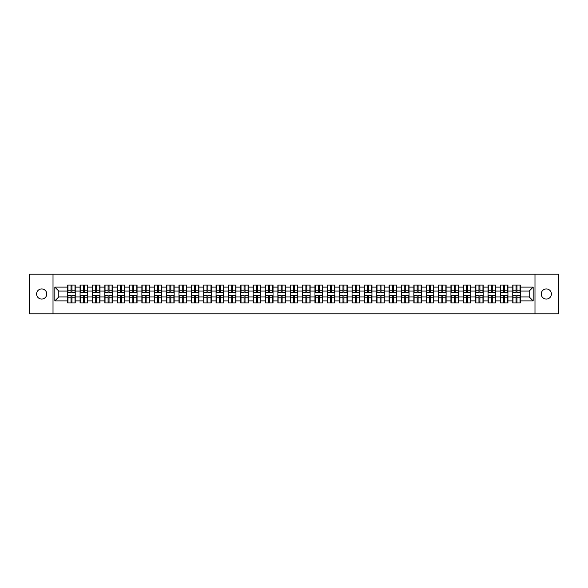<?xml version="1.0" encoding="UTF-8"?>
<svg xmlns="http://www.w3.org/2000/svg" width="588" height="588" viewBox="0 0 588 588"><rect width="100%" height="100%" fill="white"/><g stroke="black" fill="none" stroke-linecap="round" stroke-linejoin="round"><path stroke-width="0.88" d="M546.318 299.071A5.072 5.072 0 0 1 541.247 294A5.072 5.072 0 0 1 546.318 288.928A5.072 5.072 0 0 1 551.39 294A5.072 5.072 0 0 1 546.318 299.071M41.682 299.071A5.072 5.072 0 0 1 36.61 294A5.072 5.072 0 0 1 41.682 288.928A5.072 5.072 0 0 1 46.753 294A5.072 5.072 0 0 1 41.682 299.071M534.984 313.808L558.6 313.808L558.6 274.192L534.984 274.192L534.984 313.808L53.016 313.808L53.016 274.192L29.4 274.192L29.4 313.808L53.016 313.808M534.984 274.192L53.016 274.192M529.2 296.933L529.2 291.067L520.284 291.067L520.284 296.933L529.2 296.933L533.162 300.894L533.162 287.106L520.284 287.106L520.284 285.048L512.758 285.048L512.758 291.067L507.922 291.067L507.922 296.933L512.758 296.933L512.758 291.067M533.162 300.894L520.284 300.894L520.284 302.952L512.758 302.952L512.758 300.894L507.922 300.894L507.922 302.952L500.395 302.952L500.395 300.894L495.559 300.894L495.559 302.952L488.033 302.952L488.033 300.894L483.196 300.894L483.196 302.952L475.67 302.952L475.67 300.894L470.834 300.894L470.834 302.952L463.307 302.952L463.307 300.894L458.471 300.894L458.471 302.952L450.945 302.952L450.945 300.894L446.108 300.894L446.108 302.952L438.582 302.952L438.582 300.894L433.746 300.894L433.746 302.952L426.219 302.952L426.219 300.894L421.39 300.894L421.39 302.952L413.856 302.952L413.856 300.894L409.027 300.894L409.027 302.952L401.494 302.952L401.494 300.894L396.665 300.894L396.665 302.952L389.131 302.952L389.131 300.894L384.302 300.894L384.302 302.952L376.768 302.952L376.768 300.894L371.939 300.894L371.939 302.952L364.413 302.952L364.413 300.894L359.577 300.894L359.577 302.952L352.05 302.952L352.05 300.894L347.214 300.894L347.214 302.952L339.688 302.952L339.688 300.894L334.851 300.894L334.851 302.952L327.325 302.952L327.325 300.894L322.489 300.894L322.489 302.952L314.962 302.952L314.962 300.894L310.126 300.894L310.126 302.952L302.599 302.952L302.599 300.894L297.763 300.894L297.763 302.952L290.237 302.952L290.237 300.894L285.401 300.894L285.401 302.952L277.874 302.952L277.874 300.894L273.038 300.894L273.038 302.952L265.511 302.952L265.511 300.894L260.675 300.894L260.675 302.952L253.149 302.952L253.149 300.894L248.312 300.894L248.312 302.952L240.786 302.952L240.786 300.894L235.95 300.894L235.95 302.952L228.423 302.952L228.423 300.894L223.587 300.894L223.587 302.952L216.061 302.952L216.061 300.894L211.232 300.894L211.232 302.952L203.698 302.952L203.698 300.894L198.869 300.894L198.869 302.952L191.335 302.952L191.335 300.894L186.506 300.894L186.506 302.952L178.972 302.952L178.972 300.894L174.144 300.894L174.144 302.952L166.61 302.952L166.61 300.894L161.781 300.894L161.781 302.952L154.254 302.952L154.254 300.894L149.418 300.894L149.418 302.952L141.892 302.952L141.892 300.894L137.055 300.894L137.055 302.952L129.529 302.952L129.529 300.894L124.693 300.894L124.693 302.952L117.166 302.952L117.166 300.894L112.33 300.894L112.33 302.952L104.804 302.952L104.804 300.894L99.967 300.894L99.967 302.952L92.441 302.952L92.441 300.894L87.605 300.894L87.605 302.952L80.078 302.952L80.078 300.894L75.242 300.894L75.242 302.952L67.716 302.952L67.716 300.894L54.838 300.894L54.838 287.106L67.716 287.106L67.716 291.067L58.8 291.067L58.8 296.933L67.716 296.933L67.716 291.067M512.758 287.106L507.922 287.106L507.922 285.048L500.395 285.048L500.395 287.106L495.559 287.106L495.559 285.048L488.033 285.048L488.033 287.106L483.196 287.106L483.196 285.048L475.67 285.048L475.67 287.106L470.834 287.106L470.834 285.048L463.307 285.048L463.307 287.106L458.471 287.106L458.471 285.048L450.945 285.048L450.945 287.106L446.108 287.106L446.108 285.048L438.582 285.048L438.582 287.106L433.746 287.106L433.746 285.048L426.219 285.048L426.219 287.106L421.39 287.106L421.39 285.048L413.856 285.048L413.856 287.106L409.027 287.106L409.027 285.048L401.494 285.048L401.494 287.106L396.665 287.106L396.665 285.048L389.131 285.048L389.131 287.106L384.302 287.106L384.302 285.048L376.768 285.048L376.768 287.106L371.939 287.106L371.939 285.048L364.413 285.048L364.413 287.106L359.577 287.106L359.577 285.048L352.05 285.048L352.05 287.106L347.214 287.106L347.214 285.048L339.688 285.048L339.688 287.106L334.851 287.106L334.851 285.048L327.325 285.048L327.325 287.106L322.489 287.106L322.489 285.048L314.962 285.048L314.962 287.106L310.126 287.106L310.126 285.048L302.599 285.048L302.599 287.106L297.763 287.106L297.763 285.048L290.237 285.048L290.237 287.106L285.401 287.106L285.401 285.048L277.874 285.048L277.874 287.106L273.038 287.106L273.038 285.048L265.511 285.048L265.511 287.106L260.675 287.106L260.675 285.048L253.149 285.048L253.149 287.106L248.312 287.106L248.312 285.048L240.786 285.048L240.786 287.106L235.95 287.106L235.95 285.048L228.423 285.048L228.423 287.106L223.587 287.106L223.587 285.048L216.061 285.048L216.061 287.106L211.232 287.106L211.232 285.048L203.698 285.048L203.698 287.106L198.869 287.106L198.869 285.048L191.335 285.048L191.335 287.106L186.506 287.106L186.506 285.048L178.972 285.048L178.972 287.106L174.144 287.106L174.144 285.048L166.61 285.048L166.61 287.106L161.781 287.106L161.781 285.048L154.254 285.048L154.254 287.106L149.418 287.106L149.418 285.048L141.892 285.048L141.892 287.106L137.055 287.106L137.055 285.048L129.529 285.048L129.529 287.106L124.693 287.106L124.693 285.048L117.166 285.048L117.166 287.106L112.33 287.106L112.33 285.048L104.804 285.048L104.804 287.106L99.967 287.106L99.967 285.048L92.441 285.048L92.441 287.106L87.605 287.106L87.605 285.048L80.078 285.048L80.078 287.106L75.242 287.106L75.242 285.048L67.716 285.048L67.716 287.106M512.758 296.933L512.758 300.894M507.922 296.933L507.922 300.894M507.922 287.106L507.922 291.067M495.559 296.933L500.395 296.933L500.395 291.067L495.559 291.067L495.559 300.894M500.395 296.933L500.395 300.894M500.395 287.106L500.395 291.067M495.559 287.106L495.559 291.067M483.196 296.933L488.033 296.933L488.033 291.067L483.196 291.067L483.196 300.894M488.033 296.933L488.033 300.894M488.033 287.106L488.033 291.067M483.196 287.106L483.196 291.067M470.834 296.933L475.67 296.933L475.67 291.067L470.834 291.067L470.834 300.894M475.67 296.933L475.67 300.894M475.67 287.106L475.67 291.067M470.834 287.106L470.834 291.067M458.471 296.933L463.307 296.933L463.307 291.067L458.471 291.067L458.471 300.894M463.307 296.933L463.307 300.894M463.307 287.106L463.307 291.067M458.471 287.106L458.471 291.067M446.108 296.933L450.945 296.933L450.945 291.067L446.108 291.067L446.108 300.894M450.945 296.933L450.945 300.894M450.945 287.106L450.945 291.067M446.108 287.106L446.108 291.067M433.746 296.933L438.582 296.933L438.582 291.067L433.746 291.067L433.746 300.894M438.582 296.933L438.582 300.894M438.582 287.106L438.582 291.067M433.746 287.106L433.746 291.067M421.39 296.933L426.219 296.933L426.219 291.067L421.39 291.067L421.39 300.894M426.219 296.933L426.219 300.894M426.219 287.106L426.219 291.067M421.39 287.106L421.39 291.067M409.027 296.933L413.856 296.933L413.856 291.067L409.027 291.067L409.027 300.894M413.856 296.933L413.856 300.894M413.856 287.106L413.856 291.067M409.027 287.106L409.027 291.067M396.665 296.933L401.494 296.933L401.494 291.067L396.665 291.067L396.665 300.894M401.494 296.933L401.494 300.894M401.494 287.106L401.494 291.067M396.665 287.106L396.665 291.067M384.302 296.933L389.131 296.933L389.131 291.067L384.302 291.067L384.302 300.894M389.131 296.933L389.131 300.894M389.131 287.106L389.131 291.067M384.302 287.106L384.302 291.067M371.939 296.933L376.768 296.933L376.768 291.067L371.939 291.067L371.939 300.894M376.768 296.933L376.768 300.894M376.768 287.106L376.768 291.067M371.939 287.106L371.939 291.067M359.577 296.933L364.413 296.933L364.413 291.067L359.577 291.067L359.577 300.894M364.413 296.933L364.413 300.894M364.413 287.106L364.413 291.067M359.577 287.106L359.577 291.067M347.214 296.933L352.05 296.933L352.05 291.067L347.214 291.067L347.214 300.894M352.05 296.933L352.05 300.894M352.05 287.106L352.05 291.067M347.214 287.106L347.214 291.067M334.851 296.933L339.688 296.933L339.688 291.067L334.851 291.067L334.851 300.894M339.688 296.933L339.688 300.894M339.688 287.106L339.688 291.067M334.851 287.106L334.851 291.067M322.489 296.933L327.325 296.933L327.325 291.067L322.489 291.067L322.489 300.894M327.325 296.933L327.325 300.894M327.325 287.106L327.325 291.067M322.489 287.106L322.489 291.067M310.126 296.933L314.962 296.933L314.962 291.067L310.126 291.067L310.126 300.894M314.962 296.933L314.962 300.894M314.962 287.106L314.962 291.067M310.126 287.106L310.126 291.067M297.763 296.933L302.599 296.933L302.599 291.067L297.763 291.067L297.763 300.894M302.599 296.933L302.599 300.894M302.599 287.106L302.599 291.067M297.763 287.106L297.763 291.067M285.401 296.933L290.237 296.933L290.237 291.067L285.401 291.067L285.401 300.894M290.237 296.933L290.237 300.894M290.237 287.106L290.237 291.067M285.401 287.106L285.401 291.067M273.038 296.933L277.874 296.933L277.874 291.067L273.038 291.067L273.038 300.894M277.874 296.933L277.874 300.894M277.874 287.106L277.874 291.067M273.038 287.106L273.038 291.067M260.675 296.933L265.511 296.933L265.511 291.067L260.675 291.067L260.675 300.894M265.511 296.933L265.511 300.894M265.511 287.106L265.511 291.067M260.675 287.106L260.675 291.067M248.312 296.933L253.149 296.933L253.149 291.067L248.312 291.067L248.312 300.894M253.149 296.933L253.149 300.894M253.149 287.106L253.149 291.067M248.312 287.106L248.312 291.067M235.95 296.933L240.786 296.933L240.786 291.067L235.95 291.067L235.95 300.894M240.786 296.933L240.786 300.894M240.786 287.106L240.786 291.067M235.95 287.106L235.95 291.067M223.587 296.933L228.423 296.933L228.423 291.067L223.587 291.067L223.587 300.894M228.423 296.933L228.423 300.894M228.423 287.106L228.423 291.067M223.587 287.106L223.587 291.067M211.232 296.933L216.061 296.933L216.061 291.067L211.232 291.067L211.232 300.894M216.061 296.933L216.061 300.894M216.061 287.106L216.061 291.067M211.232 287.106L211.232 291.067M198.869 296.933L203.698 296.933L203.698 291.067L198.869 291.067L198.869 300.894M203.698 296.933L203.698 300.894M203.698 287.106L203.698 291.067M198.869 287.106L198.869 291.067M186.506 296.933L191.335 296.933L191.335 291.067L186.506 291.067L186.506 300.894M191.335 296.933L191.335 300.894M191.335 287.106L191.335 291.067M186.506 287.106L186.506 291.067M174.144 296.933L178.972 296.933L178.972 291.067L174.144 291.067L174.144 300.894M178.972 296.933L178.972 300.894M178.972 287.106L178.972 291.067M174.144 287.106L174.144 291.067M161.781 296.933L166.61 296.933L166.61 291.067L161.781 291.067L161.781 300.894M166.61 296.933L166.61 300.894M166.61 287.106L166.61 291.067M161.781 287.106L161.781 291.067M149.418 296.933L154.254 296.933L154.254 291.067L149.418 291.067L149.418 300.894M154.254 296.933L154.254 300.894M154.254 287.106L154.254 291.067M149.418 287.106L149.418 291.067M137.055 296.933L141.892 296.933L141.892 291.067L137.055 291.067L137.055 300.894M141.892 296.933L141.892 300.894M141.892 287.106L141.892 291.067M137.055 287.106L137.055 291.067M124.693 296.933L129.529 296.933L129.529 291.067L124.693 291.067L124.693 300.894M129.529 296.933L129.529 300.894M129.529 287.106L129.529 291.067M124.693 287.106L124.693 291.067M112.33 296.933L117.166 296.933L117.166 291.067L112.33 291.067L112.33 300.894M117.166 296.933L117.166 300.894M117.166 287.106L117.166 291.067M112.33 287.106L112.33 291.067M99.967 296.933L104.804 296.933L104.804 291.067L99.967 291.067L99.967 300.894M104.804 296.933L104.804 300.894M104.804 287.106L104.804 291.067M99.967 287.106L99.967 291.067M87.605 296.933L92.441 296.933L92.441 291.067L87.605 291.067L87.605 300.894M92.441 296.933L92.441 300.894M92.441 287.106L92.441 291.067M87.605 287.106L87.605 291.067M75.242 296.933L80.078 296.933L80.078 291.067L75.242 291.067L75.242 300.894M80.078 296.933L80.078 300.894M80.078 287.106L80.078 291.067M75.242 287.106L75.242 291.067M67.716 296.933L67.716 300.894M58.8 296.933L54.838 300.894M54.838 287.106L58.8 291.067M520.284 296.933L520.284 300.894M520.284 287.106L520.284 291.067M533.162 287.106L529.2 291.067M75.007 285.048L75.007 292.655L71.957 292.655L71.957 285.048M71.001 285.048L71.001 292.655L67.951 292.655L67.951 285.048M71.001 286.077L71.957 286.077M71.957 289.009L71.001 289.009M67.951 302.952L67.951 295.345L71.001 295.345L71.001 302.952M71.957 302.952L71.957 295.345L75.007 295.345L75.007 302.952M71.957 301.923L71.001 301.923M71.001 298.991L71.957 298.991M87.369 285.048L87.369 292.655L84.319 292.655L84.319 285.048M83.364 285.048L83.364 292.655L80.313 292.655L80.313 285.048M83.364 286.077L84.319 286.077M84.319 289.009L83.364 289.009M99.732 285.048L99.732 292.655L96.682 292.655L96.682 285.048M95.726 285.048L95.726 292.655L92.676 292.655L92.676 285.048M95.726 286.077L96.682 286.077M96.682 289.009L95.726 289.009M112.095 285.048L112.095 292.655L109.045 292.655L109.045 285.048M108.089 285.048L108.089 292.655L105.039 292.655L105.039 285.048M108.089 286.077L109.045 286.077M109.045 289.009L108.089 289.009M124.458 285.048L124.458 292.655L121.407 292.655L121.407 285.048M120.452 285.048L120.452 292.655L117.402 292.655L117.402 285.048M120.452 286.077L121.407 286.077M121.407 289.009L120.452 289.009M136.82 285.048L136.82 292.655L133.763 292.655L133.763 285.048M132.814 285.048L132.814 292.655L129.764 292.655L129.764 285.048M132.814 286.077L133.763 286.077M133.763 289.009L132.814 289.009M80.313 302.952L80.313 295.345L83.364 295.345L83.364 302.952M84.319 302.952L84.319 295.345L87.369 295.345L87.369 302.952M84.319 301.923L83.364 301.923M83.364 298.991L84.319 298.991M92.676 302.952L92.676 295.345L95.726 295.345L95.726 302.952M96.682 302.952L96.682 295.345L99.732 295.345L99.732 302.952M96.682 301.923L95.726 301.923M95.726 298.991L96.682 298.991M105.039 302.952L105.039 295.345L108.089 295.345L108.089 302.952M109.045 302.952L109.045 295.345L112.095 295.345L112.095 302.952M109.045 301.923L108.089 301.923M108.089 298.991L109.045 298.991M117.402 302.952L117.402 295.345L120.452 295.345L120.452 302.952M121.407 302.952L121.407 295.345L124.458 295.345L124.458 302.952M121.407 301.923L120.452 301.923M120.452 298.991L121.407 298.991M129.764 302.952L129.764 295.345L132.814 295.345L132.814 302.952M133.763 302.952L133.763 295.345L136.82 295.345L136.82 302.952M133.763 301.923L132.814 301.923M132.814 298.991L133.763 298.991M149.176 285.048L149.176 292.655L146.125 292.655L146.125 285.048M145.177 285.048L145.177 292.655L142.127 292.655L142.127 285.048M145.177 286.077L146.125 286.077M146.125 289.009L145.177 289.009M142.127 302.952L142.127 295.345L145.177 295.345L145.177 302.952M146.125 302.952L146.125 295.345L149.176 295.345L149.176 302.952M146.125 301.923L145.177 301.923M145.177 298.991L146.125 298.991M161.538 285.048L161.538 292.655L158.488 292.655L158.488 285.048M157.54 285.048L157.54 292.655L154.49 292.655L154.49 285.048M157.54 286.077L158.488 286.077M158.488 289.009L157.54 289.009M154.49 302.952L154.49 295.345L157.54 295.345L157.54 302.952M158.488 302.952L158.488 295.345L161.538 295.345L161.538 302.952M158.488 301.923L157.54 301.923M157.54 298.991L158.488 298.991M173.901 285.048L173.901 292.655L170.851 292.655L170.851 285.048M169.903 285.048L169.903 292.655L166.852 292.655L166.852 285.048M169.903 286.077L170.851 286.077M170.851 289.009L169.903 289.009M166.852 302.952L166.852 295.345L169.903 295.345L169.903 302.952M170.851 302.952L170.851 295.345L173.901 295.345L173.901 302.952M170.851 301.923L169.903 301.923M169.903 298.991L170.851 298.991M186.264 285.048L186.264 292.655L183.213 292.655L183.213 285.048M182.265 285.048L182.265 292.655L179.215 292.655L179.215 285.048M182.265 286.077L183.213 286.077M183.213 289.009L182.265 289.009M179.215 302.952L179.215 295.345L182.265 295.345L182.265 302.952M183.213 302.952L183.213 295.345L186.264 295.345L186.264 302.952M183.213 301.923L182.265 301.923M182.265 298.991L183.213 298.991M198.626 285.048L198.626 292.655L195.576 292.655L195.576 285.048M194.628 285.048L194.628 292.655L191.578 292.655L191.578 285.048M194.628 286.077L195.576 286.077M195.576 289.009L194.628 289.009M191.578 302.952L191.578 295.345L194.628 295.345L194.628 302.952M195.576 302.952L195.576 295.345L198.626 295.345L198.626 302.952M195.576 301.923L194.628 301.923M194.628 298.991L195.576 298.991M210.989 285.048L210.989 292.655L207.939 292.655L207.939 285.048M206.991 285.048L206.991 292.655L203.94 292.655L203.94 285.048M206.991 286.077L207.939 286.077M207.939 289.009L206.991 289.009M203.94 302.952L203.94 295.345L206.991 295.345L206.991 302.952M207.939 302.952L207.939 295.345L210.989 295.345L210.989 302.952M207.939 301.923L206.991 301.923M206.991 298.991L207.939 298.991M223.352 285.048L223.352 292.655L220.302 292.655L220.302 285.048M219.353 285.048L219.353 292.655L216.303 292.655L216.303 285.048M219.353 286.077L220.302 286.077M220.302 289.009L219.353 289.009M216.303 302.952L216.303 295.345L219.353 295.345L219.353 302.952M220.302 302.952L220.302 295.345L223.352 295.345L223.352 302.952M220.302 301.923L219.353 301.923M219.353 298.991L220.302 298.991M235.714 285.048L235.714 292.655L232.664 292.655L232.664 285.048M231.716 285.048L231.716 292.655L228.666 292.655L228.666 285.048M231.716 286.077L232.664 286.077M232.664 289.009L231.716 289.009M228.666 302.952L228.666 295.345L231.716 295.345L231.716 302.952M232.664 302.952L232.664 295.345L235.714 295.345L235.714 302.952M232.664 301.923L231.716 301.923M231.716 298.991L232.664 298.991M248.077 285.048L248.077 292.655L245.027 292.655L245.027 285.048M244.079 285.048L244.079 292.655L241.021 292.655L241.021 285.048M244.079 286.077L245.027 286.077M245.027 289.009L244.079 289.009M241.021 302.952L241.021 295.345L244.079 295.345L244.079 302.952M245.027 302.952L245.027 295.345L248.077 295.345L248.077 302.952M245.027 301.923L244.079 301.923M244.079 298.991L245.027 298.991M260.44 285.048L260.44 292.655L257.39 292.655L257.39 285.048M256.434 285.048L256.434 292.655L253.384 292.655L253.384 285.048M256.434 286.077L257.39 286.077M257.39 289.009L256.434 289.009M253.384 302.952L253.384 295.345L256.434 295.345L256.434 302.952M257.39 302.952L257.39 295.345L260.44 295.345L260.44 302.952M257.39 301.923L256.434 301.923M256.434 298.991L257.39 298.991M272.803 285.048L272.803 292.655L269.752 292.655L269.752 285.048M268.797 285.048L268.797 292.655L265.747 292.655L265.747 285.048M268.797 286.077L269.752 286.077M269.752 289.009L268.797 289.009M265.747 302.952L265.747 295.345L268.797 295.345L268.797 302.952M269.752 302.952L269.752 295.345L272.803 295.345L272.803 302.952M269.752 301.923L268.797 301.923M268.797 298.991L269.752 298.991M285.165 285.048L285.165 292.655L282.115 292.655L282.115 285.048M281.16 285.048L281.16 292.655L278.109 292.655L278.109 285.048M281.16 286.077L282.115 286.077M282.115 289.009L281.16 289.009M278.109 302.952L278.109 295.345L281.16 295.345L281.16 302.952M282.115 302.952L282.115 295.345L285.165 295.345L285.165 302.952M282.115 301.923L281.16 301.923M281.16 298.991L282.115 298.991M297.528 285.048L297.528 292.655L294.478 292.655L294.478 285.048M293.522 285.048L293.522 292.655L290.472 292.655L290.472 285.048M293.522 286.077L294.478 286.077M294.478 289.009L293.522 289.009M290.472 302.952L290.472 295.345L293.522 295.345L293.522 302.952M294.478 302.952L294.478 295.345L297.528 295.345L297.528 302.952M294.478 301.923L293.522 301.923M293.522 298.991L294.478 298.991M309.891 285.048L309.891 292.655L306.84 292.655L306.84 285.048M305.885 285.048L305.885 292.655L302.835 292.655L302.835 285.048M305.885 286.077L306.84 286.077M306.84 289.009L305.885 289.009M302.835 302.952L302.835 295.345L305.885 295.345L305.885 302.952M306.84 302.952L306.84 295.345L309.891 295.345L309.891 302.952M306.84 301.923L305.885 301.923M305.885 298.991L306.84 298.991M322.253 285.048L322.253 292.655L319.203 292.655L319.203 285.048M318.248 285.048L318.248 292.655L315.197 292.655L315.197 285.048M318.248 286.077L319.203 286.077M319.203 289.009L318.248 289.009M315.197 302.952L315.197 295.345L318.248 295.345L318.248 302.952M319.203 302.952L319.203 295.345L322.253 295.345L322.253 302.952M319.203 301.923L318.248 301.923M318.248 298.991L319.203 298.991M334.616 285.048L334.616 292.655L331.566 292.655L331.566 285.048M330.61 285.048L330.61 292.655L327.56 292.655L327.56 285.048M330.61 286.077L331.566 286.077M331.566 289.009L330.61 289.009M327.56 302.952L327.56 295.345L330.61 295.345L330.61 302.952M331.566 302.952L331.566 295.345L334.616 295.345L334.616 302.952M331.566 301.923L330.61 301.923M330.61 298.991L331.566 298.991M346.979 285.048L346.979 292.655L343.921 292.655L343.921 285.048M342.973 285.048L342.973 292.655L339.923 292.655L339.923 285.048M342.973 286.077L343.921 286.077M343.921 289.009L342.973 289.009M339.923 302.952L339.923 295.345L342.973 295.345L342.973 302.952M343.921 302.952L343.921 295.345L346.979 295.345L346.979 302.952M343.921 301.923L342.973 301.923M342.973 298.991L343.921 298.991M359.334 285.048L359.334 292.655L356.284 292.655L356.284 285.048M355.336 285.048L355.336 292.655L352.286 292.655L352.286 285.048M355.336 286.077L356.284 286.077M356.284 289.009L355.336 289.009M352.286 302.952L352.286 295.345L355.336 295.345L355.336 302.952M356.284 302.952L356.284 295.345L359.334 295.345L359.334 302.952M356.284 301.923L355.336 301.923M355.336 298.991L356.284 298.991M371.697 285.048L371.697 292.655L368.647 292.655L368.647 285.048M367.698 285.048L367.698 292.655L364.648 292.655L364.648 285.048M367.698 286.077L368.647 286.077M368.647 289.009L367.698 289.009M364.648 302.952L364.648 295.345L367.698 295.345L367.698 302.952M368.647 302.952L368.647 295.345L371.697 295.345L371.697 302.952M368.647 301.923L367.698 301.923M367.698 298.991L368.647 298.991M384.06 285.048L384.06 292.655L381.009 292.655L381.009 285.048M380.061 285.048L380.061 292.655L377.011 292.655L377.011 285.048M380.061 286.077L381.009 286.077M381.009 289.009L380.061 289.009M377.011 302.952L377.011 295.345L380.061 295.345L380.061 302.952M381.009 302.952L381.009 295.345L384.06 295.345L384.06 302.952M381.009 301.923L380.061 301.923M380.061 298.991L381.009 298.991M396.422 285.048L396.422 292.655L393.372 292.655L393.372 285.048M392.424 285.048L392.424 292.655L389.374 292.655L389.374 285.048M392.424 286.077L393.372 286.077M393.372 289.009L392.424 289.009M389.374 302.952L389.374 295.345L392.424 295.345L392.424 302.952M393.372 302.952L393.372 295.345L396.422 295.345L396.422 302.952M393.372 301.923L392.424 301.923M392.424 298.991L393.372 298.991M408.785 285.048L408.785 292.655L405.735 292.655L405.735 285.048M404.787 285.048L404.787 292.655L401.736 292.655L401.736 285.048M404.787 286.077L405.735 286.077M405.735 289.009L404.787 289.009M401.736 302.952L401.736 295.345L404.787 295.345L404.787 302.952M405.735 302.952L405.735 295.345L408.785 295.345L408.785 302.952M405.735 301.923L404.787 301.923M404.787 298.991L405.735 298.991M421.148 285.048L421.148 292.655L418.097 292.655L418.097 285.048M417.149 285.048L417.149 292.655L414.099 292.655L414.099 285.048M417.149 286.077L418.097 286.077M418.097 289.009L417.149 289.009M414.099 302.952L414.099 295.345L417.149 295.345L417.149 302.952M418.097 302.952L418.097 295.345L421.148 295.345L421.148 302.952M418.097 301.923L417.149 301.923M417.149 298.991L418.097 298.991M433.51 285.048L433.51 292.655L430.46 292.655L430.46 285.048M429.512 285.048L429.512 292.655L426.462 292.655L426.462 285.048M429.512 286.077L430.46 286.077M430.46 289.009L429.512 289.009M426.462 302.952L426.462 295.345L429.512 295.345L429.512 302.952M430.46 302.952L430.46 295.345L433.51 295.345L433.51 302.952M430.46 301.923L429.512 301.923M429.512 298.991L430.46 298.991M445.873 285.048L445.873 292.655L442.823 292.655L442.823 285.048M441.875 285.048L441.875 292.655L438.824 292.655L438.824 285.048M441.875 286.077L442.823 286.077M442.823 289.009L441.875 289.009M438.824 302.952L438.824 295.345L441.875 295.345L441.875 302.952M442.823 302.952L442.823 295.345L445.873 295.345L445.873 302.952M442.823 301.923L441.875 301.923M441.875 298.991L442.823 298.991M458.236 285.048L458.236 292.655L455.185 292.655L455.185 285.048M454.237 285.048L454.237 292.655L451.18 292.655L451.18 285.048M454.237 286.077L455.185 286.077M455.185 289.009L454.237 289.009M451.18 302.952L451.18 295.345L454.237 295.345L454.237 302.952M455.185 302.952L455.185 295.345L458.236 295.345L458.236 302.952M455.185 301.923L454.237 301.923M454.237 298.991L455.185 298.991M470.598 285.048L470.598 292.655L467.548 292.655L467.548 285.048M466.593 285.048L466.593 292.655L463.542 292.655L463.542 285.048M466.593 286.077L467.548 286.077M467.548 289.009L466.593 289.009M463.542 302.952L463.542 295.345L466.593 295.345L466.593 302.952M467.548 302.952L467.548 295.345L470.598 295.345L470.598 302.952M467.548 301.923L466.593 301.923M466.593 298.991L467.548 298.991M482.961 285.048L482.961 292.655L479.911 292.655L479.911 285.048M478.955 285.048L478.955 292.655L475.905 292.655L475.905 285.048M478.955 286.077L479.911 286.077M479.911 289.009L478.955 289.009M475.905 302.952L475.905 295.345L478.955 295.345L478.955 302.952M479.911 302.952L479.911 295.345L482.961 295.345L482.961 302.952M479.911 301.923L478.955 301.923M478.955 298.991L479.911 298.991M495.324 285.048L495.324 292.655L492.274 292.655L492.274 285.048M491.318 285.048L491.318 292.655L488.268 292.655L488.268 285.048M491.318 286.077L492.274 286.077M492.274 289.009L491.318 289.009M488.268 302.952L488.268 295.345L491.318 295.345L491.318 302.952M492.274 302.952L492.274 295.345L495.324 295.345L495.324 302.952M492.274 301.923L491.318 301.923M491.318 298.991L492.274 298.991M507.687 285.048L507.687 292.655L504.636 292.655L504.636 285.048M503.681 285.048L503.681 292.655L500.631 292.655L500.631 285.048M503.681 286.077L504.636 286.077M504.636 289.009L503.681 289.009M500.631 302.952L500.631 295.345L503.681 295.345L503.681 302.952M504.636 302.952L504.636 295.345L507.687 295.345L507.687 302.952M504.636 301.923L503.681 301.923M503.681 298.991L504.636 298.991M520.049 285.048L520.049 292.655L516.999 292.655L516.999 285.048M516.043 285.048L516.043 292.655L512.993 292.655L512.993 285.048M516.043 286.077L516.999 286.077M516.999 289.009L516.043 289.009M512.993 302.952L512.993 295.345L516.043 295.345L516.043 302.952M516.999 302.952L516.999 295.345L520.049 295.345L520.049 302.952M516.999 301.923L516.043 301.923M516.043 298.991L516.999 298.991M71.001 290.207L67.951 290.207M71.001 292.552L67.951 292.552M75.007 290.207L71.957 290.207M75.007 292.552L71.957 292.552M71.957 297.793L75.007 297.793M71.957 295.448L75.007 295.448M67.951 297.793L71.001 297.793M67.951 295.448L71.001 295.448M83.364 290.207L80.313 290.207M83.364 292.552L80.313 292.552M87.369 290.207L84.319 290.207M87.369 292.552L84.319 292.552M95.726 290.207L92.676 290.207M95.726 292.552L92.676 292.552M99.732 290.207L96.682 290.207M99.732 292.552L96.682 292.552M108.089 290.207L105.039 290.207M108.089 292.552L105.039 292.552M112.095 290.207L109.045 290.207M112.095 292.552L109.045 292.552M120.452 290.207L117.402 290.207M120.452 292.552L117.402 292.552M124.458 290.207L121.407 290.207M124.458 292.552L121.407 292.552M132.814 290.207L129.764 290.207M132.814 292.552L129.764 292.552M136.82 290.207L133.763 290.207M136.82 292.552L133.763 292.552M84.319 297.793L87.369 297.793M84.319 295.448L87.369 295.448M80.313 297.793L83.364 297.793M80.313 295.448L83.364 295.448M96.682 297.793L99.732 297.793M96.682 295.448L99.732 295.448M92.676 297.793L95.726 297.793M92.676 295.448L95.726 295.448M109.045 297.793L112.095 297.793M109.045 295.448L112.095 295.448M105.039 297.793L108.089 297.793M105.039 295.448L108.089 295.448M121.407 297.793L124.458 297.793M121.407 295.448L124.458 295.448M117.402 297.793L120.452 297.793M117.402 295.448L120.452 295.448M133.763 297.793L136.82 297.793M133.763 295.448L136.82 295.448M129.764 297.793L132.814 297.793M129.764 295.448L132.814 295.448M145.177 290.207L142.127 290.207M145.177 292.552L142.127 292.552M149.176 290.207L146.125 290.207M149.176 292.552L146.125 292.552M146.125 297.793L149.176 297.793M146.125 295.448L149.176 295.448M142.127 297.793L145.177 297.793M142.127 295.448L145.177 295.448M157.54 290.207L154.49 290.207M157.54 292.552L154.49 292.552M161.538 290.207L158.488 290.207M161.538 292.552L158.488 292.552M158.488 297.793L161.538 297.793M158.488 295.448L161.538 295.448M154.49 297.793L157.54 297.793M154.49 295.448L157.54 295.448M169.903 290.207L166.852 290.207M169.903 292.552L166.852 292.552M173.901 290.207L170.851 290.207M173.901 292.552L170.851 292.552M170.851 297.793L173.901 297.793M170.851 295.448L173.901 295.448M166.852 297.793L169.903 297.793M166.852 295.448L169.903 295.448M182.265 290.207L179.215 290.207M182.265 292.552L179.215 292.552M186.264 290.207L183.213 290.207M186.264 292.552L183.213 292.552M183.213 297.793L186.264 297.793M183.213 295.448L186.264 295.448M179.215 297.793L182.265 297.793M179.215 295.448L182.265 295.448M194.628 290.207L191.578 290.207M194.628 292.552L191.578 292.552M198.626 290.207L195.576 290.207M198.626 292.552L195.576 292.552M195.576 297.793L198.626 297.793M195.576 295.448L198.626 295.448M191.578 297.793L194.628 297.793M191.578 295.448L194.628 295.448M206.991 290.207L203.94 290.207M206.991 292.552L203.94 292.552M210.989 290.207L207.939 290.207M210.989 292.552L207.939 292.552M207.939 297.793L210.989 297.793M207.939 295.448L210.989 295.448M203.94 297.793L206.991 297.793M203.94 295.448L206.991 295.448M219.353 290.207L216.303 290.207M219.353 292.552L216.303 292.552M223.352 290.207L220.302 290.207M223.352 292.552L220.302 292.552M220.302 297.793L223.352 297.793M220.302 295.448L223.352 295.448M216.303 297.793L219.353 297.793M216.303 295.448L219.353 295.448M231.716 290.207L228.666 290.207M231.716 292.552L228.666 292.552M235.714 290.207L232.664 290.207M235.714 292.552L232.664 292.552M232.664 297.793L235.714 297.793M232.664 295.448L235.714 295.448M228.666 297.793L231.716 297.793M228.666 295.448L231.716 295.448M244.079 290.207L241.021 290.207M244.079 292.552L241.021 292.552M248.077 290.207L245.027 290.207M248.077 292.552L245.027 292.552M245.027 297.793L248.077 297.793M245.027 295.448L248.077 295.448M241.021 297.793L244.079 297.793M241.021 295.448L244.079 295.448M256.434 290.207L253.384 290.207M256.434 292.552L253.384 292.552M260.44 290.207L257.39 290.207M260.44 292.552L257.39 292.552M257.39 297.793L260.44 297.793M257.39 295.448L260.44 295.448M253.384 297.793L256.434 297.793M253.384 295.448L256.434 295.448M268.797 290.207L265.747 290.207M268.797 292.552L265.747 292.552M272.803 290.207L269.752 290.207M272.803 292.552L269.752 292.552M269.752 297.793L272.803 297.793M269.752 295.448L272.803 295.448M265.747 297.793L268.797 297.793M265.747 295.448L268.797 295.448M281.16 290.207L278.109 290.207M281.16 292.552L278.109 292.552M285.165 290.207L282.115 290.207M285.165 292.552L282.115 292.552M282.115 297.793L285.165 297.793M282.115 295.448L285.165 295.448M278.109 297.793L281.16 297.793M278.109 295.448L281.16 295.448M293.522 290.207L290.472 290.207M293.522 292.552L290.472 292.552M297.528 290.207L294.478 290.207M297.528 292.552L294.478 292.552M294.478 297.793L297.528 297.793M294.478 295.448L297.528 295.448M290.472 297.793L293.522 297.793M290.472 295.448L293.522 295.448M305.885 290.207L302.835 290.207M305.885 292.552L302.835 292.552M309.891 290.207L306.84 290.207M309.891 292.552L306.84 292.552M306.84 297.793L309.891 297.793M306.84 295.448L309.891 295.448M302.835 297.793L305.885 297.793M302.835 295.448L305.885 295.448M318.248 290.207L315.197 290.207M318.248 292.552L315.197 292.552M322.253 290.207L319.203 290.207M322.253 292.552L319.203 292.552M319.203 297.793L322.253 297.793M319.203 295.448L322.253 295.448M315.197 297.793L318.248 297.793M315.197 295.448L318.248 295.448M330.61 290.207L327.56 290.207M330.61 292.552L327.56 292.552M334.616 290.207L331.566 290.207M334.616 292.552L331.566 292.552M331.566 297.793L334.616 297.793M331.566 295.448L334.616 295.448M327.56 297.793L330.61 297.793M327.56 295.448L330.61 295.448M342.973 290.207L339.923 290.207M342.973 292.552L339.923 292.552M346.979 290.207L343.921 290.207M346.979 292.552L343.921 292.552M343.921 297.793L346.979 297.793M343.921 295.448L346.979 295.448M339.923 297.793L342.973 297.793M339.923 295.448L342.973 295.448M355.336 290.207L352.286 290.207M355.336 292.552L352.286 292.552M359.334 290.207L356.284 290.207M359.334 292.552L356.284 292.552M356.284 297.793L359.334 297.793M356.284 295.448L359.334 295.448M352.286 297.793L355.336 297.793M352.286 295.448L355.336 295.448M367.698 290.207L364.648 290.207M367.698 292.552L364.648 292.552M371.697 290.207L368.647 290.207M371.697 292.552L368.647 292.552M368.647 297.793L371.697 297.793M368.647 295.448L371.697 295.448M364.648 297.793L367.698 297.793M364.648 295.448L367.698 295.448M380.061 290.207L377.011 290.207M380.061 292.552L377.011 292.552M384.06 290.207L381.009 290.207M384.06 292.552L381.009 292.552M381.009 297.793L384.06 297.793M381.009 295.448L384.06 295.448M377.011 297.793L380.061 297.793M377.011 295.448L380.061 295.448M392.424 290.207L389.374 290.207M392.424 292.552L389.374 292.552M396.422 290.207L393.372 290.207M396.422 292.552L393.372 292.552M393.372 297.793L396.422 297.793M393.372 295.448L396.422 295.448M389.374 297.793L392.424 297.793M389.374 295.448L392.424 295.448M404.787 290.207L401.736 290.207M404.787 292.552L401.736 292.552M408.785 290.207L405.735 290.207M408.785 292.552L405.735 292.552M405.735 297.793L408.785 297.793M405.735 295.448L408.785 295.448M401.736 297.793L404.787 297.793M401.736 295.448L404.787 295.448M417.149 290.207L414.099 290.207M417.149 292.552L414.099 292.552M421.148 290.207L418.097 290.207M421.148 292.552L418.097 292.552M418.097 297.793L421.148 297.793M418.097 295.448L421.148 295.448M414.099 297.793L417.149 297.793M414.099 295.448L417.149 295.448M429.512 290.207L426.462 290.207M429.512 292.552L426.462 292.552M433.51 290.207L430.46 290.207M433.51 292.552L430.46 292.552M430.46 297.793L433.51 297.793M430.46 295.448L433.51 295.448M426.462 297.793L429.512 297.793M426.462 295.448L429.512 295.448M441.875 290.207L438.824 290.207M441.875 292.552L438.824 292.552M445.873 290.207L442.823 290.207M445.873 292.552L442.823 292.552M442.823 297.793L445.873 297.793M442.823 295.448L445.873 295.448M438.824 297.793L441.875 297.793M438.824 295.448L441.875 295.448M454.237 290.207L451.18 290.207M454.237 292.552L451.18 292.552M458.236 290.207L455.185 290.207M458.236 292.552L455.185 292.552M455.185 297.793L458.236 297.793M455.185 295.448L458.236 295.448M451.18 297.793L454.237 297.793M451.18 295.448L454.237 295.448M466.593 290.207L463.542 290.207M466.593 292.552L463.542 292.552M470.598 290.207L467.548 290.207M470.598 292.552L467.548 292.552M467.548 297.793L470.598 297.793M467.548 295.448L470.598 295.448M463.542 297.793L466.593 297.793M463.542 295.448L466.593 295.448M478.955 290.207L475.905 290.207M478.955 292.552L475.905 292.552M482.961 290.207L479.911 290.207M482.961 292.552L479.911 292.552M479.911 297.793L482.961 297.793M479.911 295.448L482.961 295.448M475.905 297.793L478.955 297.793M475.905 295.448L478.955 295.448M491.318 290.207L488.268 290.207M491.318 292.552L488.268 292.552M495.324 290.207L492.274 290.207M495.324 292.552L492.274 292.552M492.274 297.793L495.324 297.793M492.274 295.448L495.324 295.448M488.268 297.793L491.318 297.793M488.268 295.448L491.318 295.448M503.681 290.207L500.631 290.207M503.681 292.552L500.631 292.552M507.687 290.207L504.636 290.207M507.687 292.552L504.636 292.552M504.636 297.793L507.687 297.793M504.636 295.448L507.687 295.448M500.631 297.793L503.681 297.793M500.631 295.448L503.681 295.448M516.043 290.207L512.993 290.207M516.043 292.552L512.993 292.552M520.049 290.207L516.999 290.207M520.049 292.552L516.999 292.552M516.999 297.793L520.049 297.793M516.999 295.448L520.049 295.448M512.993 297.793L516.043 297.793M512.993 295.448L516.043 295.448"/></g></svg>
